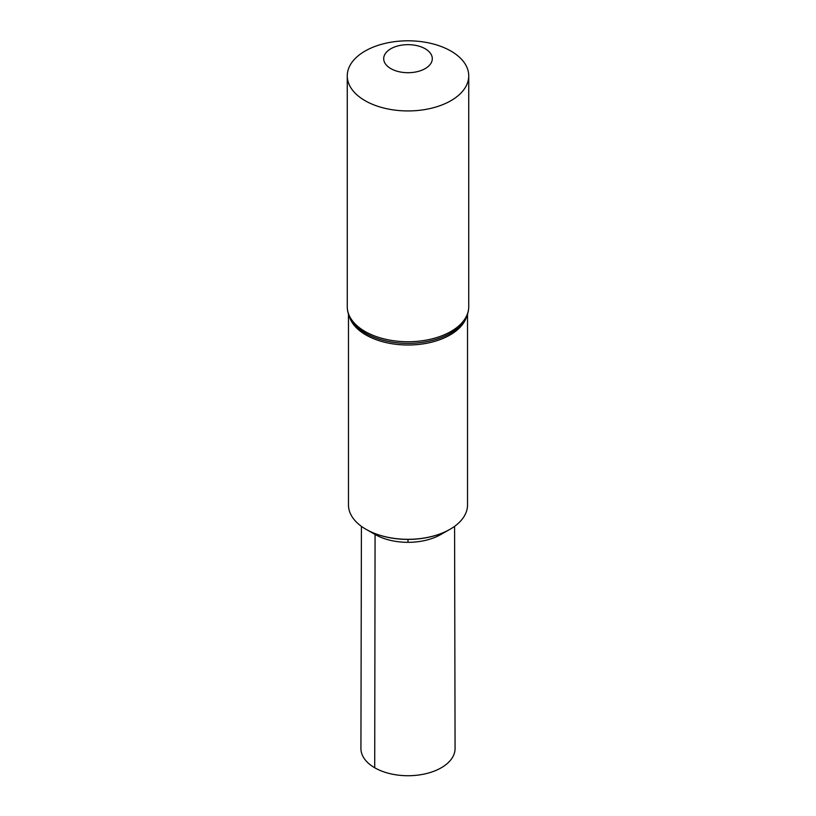 <?xml version="1.0" encoding="UTF-8"?>
<svg xmlns="http://www.w3.org/2000/svg" width="816" height="816" viewBox="0 0 816 816"><rect width="100%" height="100%" fill="white"/><g stroke="black" fill="none" stroke-linecap="round" stroke-linejoin="round"><path stroke-width="1.22" d="M467.527 314.211L467.527 504.951A59.527 34.364 180 0 1 449.708 529.472A59.527 34.364 180 0 1 366.292 529.472A59.527 34.364 180 0 1 365.905 529.247A59.527 34.364 180 0 1 348.473 504.951L348.473 314.211M449.575 529.543A59.15 34.15 180 0 1 449.443 529.615A59.15 34.15 180 0 1 366.557 529.615A59.15 34.15 180 0 1 366.425 529.543M365.048 100.664A60.741 35.068 180 0 1 347.259 75.868A60.741 35.068 180 0 1 408 40.8A60.741 35.068 180 0 1 468.741 75.868A60.741 35.068 180 0 1 431.246 108.273A60.741 35.068 180 0 1 365.048 100.664M390.823 68.605A24.296 14.025 180 0 1 401.707 45.135A24.296 14.025 180 0 1 431.47 62.322A24.296 14.025 180 0 1 390.823 68.605M366.557 529.615L375.37 534.623A46.563 26.887 180 0 0 440.63 534.623L449.443 529.615A59.15 34.15 180 0 1 366.557 529.615L366.292 529.472M454.583 526.34L455.073 748.507A47.073 27.183 180 0 1 426.044 773.65A47.073 27.183 180 0 1 374.717 767.764A47.073 27.183 180 0 1 360.927 748.507L361.417 526.34M408 542.324L408 539.407M366.935 529.829L375.074 534.449L374.717 767.764M466.65 316.537A59.527 34.364 180 0 1 425.962 343.403A59.527 34.364 180 0 1 365.905 334.937A59.527 34.364 180 0 1 349.35 316.537M365.476 333.203A60.139 34.721 180 0 1 352.308 321.749C348.983 317.057 347.31 312.028 347.259 306.673A60.741 35.068 180 0 0 365.048 331.469A60.741 35.068 180 0 0 431.246 339.068A60.741 35.068 180 0 0 468.741 306.673C468.69 312.028 467.017 317.057 463.692 321.749A60.139 34.721 180 0 1 365.476 333.203M347.259 75.868L347.259 306.673M468.741 75.868L468.741 306.673"/></g></svg>
